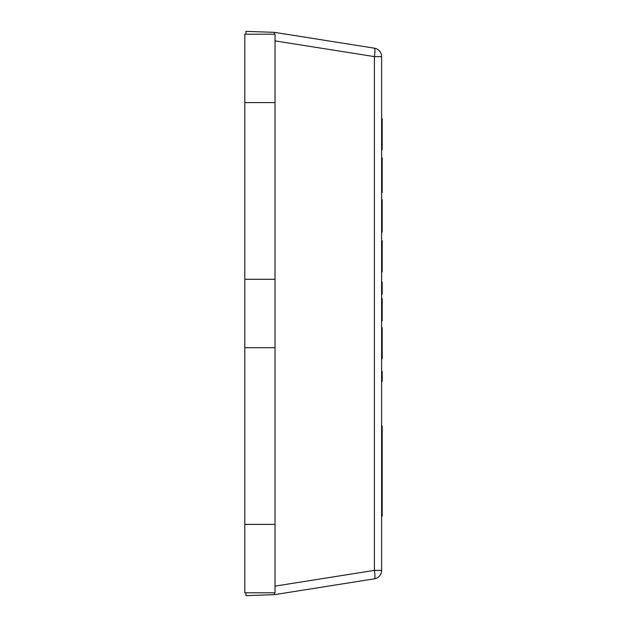 <?xml version="1.0" encoding="UTF-8"?>
<svg xmlns="http://www.w3.org/2000/svg" width="627" height="627" viewBox="0 0 627 627"><rect width="100%" height="100%" fill="white"/><g stroke="black" fill="none" stroke-linecap="round" stroke-linejoin="round"><path stroke-width="0.94" d="M381.616 149.735L382.188 149.735L382.188 118.683L381.616 118.683M382.188 140.503L381.616 140.503M382.188 132.038L381.616 132.038M382.188 119.984L381.616 119.984M381.616 358.73L382.188 358.73L382.188 327.678L381.616 327.678M382.188 349.498L381.616 349.498M382.188 341.033L381.616 341.033M382.188 328.979L381.616 328.979M381.616 294.267L382.188 294.267L382.188 282.126L381.616 282.126M381.616 271.781L382.188 271.781L382.188 240.729L381.616 240.729M382.188 254.084L381.616 254.084M382.188 242.03L381.616 242.03M382.188 262.548L381.616 262.548M381.616 381.553L382.188 381.553L382.188 371.552L381.616 371.552M381.616 320.765L382.188 320.765L382.188 298.452L381.616 298.452M382.188 315.64L381.616 315.64L382.188 315.64M382.188 312.818L381.616 312.818M382.188 310.146L381.616 310.146M382.188 304.307L381.616 304.307M381.616 232.068L382.188 232.068L382.188 199.707L381.616 199.707L382.188 199.707M382.188 232.021L381.616 232.021M382.188 231.512L381.616 231.512M382.188 228.009L381.616 228.009M382.188 219.709L381.616 219.709M382.188 204.582L381.616 204.582M381.616 192.489L382.188 192.489L382.188 158.043L381.616 158.043M382.188 159.407L381.616 159.407M382.188 165.058L381.616 165.058M382.188 168.302L381.616 168.302M382.188 175.27L381.616 175.27M382.188 182.23L381.616 182.23M382.188 185.474L381.616 185.474M382.188 191.125L381.616 191.125M381.616 516.107L382.188 516.107L382.188 425.96L381.616 425.96M382.188 460.445L381.616 460.445M382.188 492.132L381.616 492.132M382.188 494.632L381.616 494.632M382.188 440.648L381.616 440.648M382.188 459.873L381.616 459.873M245.956 595.65L245.956 592.797L245.956 595.65L274.454 594.655L274.454 592.797L274.454 594.655L374.405 578.823A8.551 8.551 0 0 0 381.616 570.382A8.551 8.551 0 0 1 374.405 578.823A8.551 1.325 81 0 0 374.405 570.382L275.026 586.12M275.026 40.88L374.405 56.618A8.551 1.325 99 0 0 374.405 48.177A8.551 8.551 0 0 1 381.616 56.618A8.551 8.551 0 0 0 374.405 48.177L274.454 32.345L274.454 34.203L274.454 32.345L245.956 31.35L245.956 34.203L245.956 31.35M381.616 570.382L374.405 570.382L374.405 56.618L381.616 56.618L381.616 570.382M274.454 594.655L374.405 578.823M244.812 524.399L244.812 102.601L275.026 102.601L275.026 592.797L244.812 592.797L244.812 524.399L275.026 524.399M244.812 102.601L244.812 34.203L275.026 34.203L275.026 102.601M244.812 347.703L275.026 347.703M244.812 279.297L275.026 279.297M382.188 125.267L381.616 125.267M382.188 334.262L381.616 334.262M382.188 247.312L381.616 247.312M382.188 210.735L381.616 210.735M382.188 200.985L381.616 200.985M382.188 158.388L381.616 158.388M382.188 161.656L381.616 161.656M382.188 188.876L381.616 188.876M382.188 192.144L381.616 192.144M382.188 505.135L381.616 505.135M382.188 513.403L381.616 513.403M382.188 464.38L381.616 464.38M382.188 489.436L381.616 489.436"/></g></svg>
